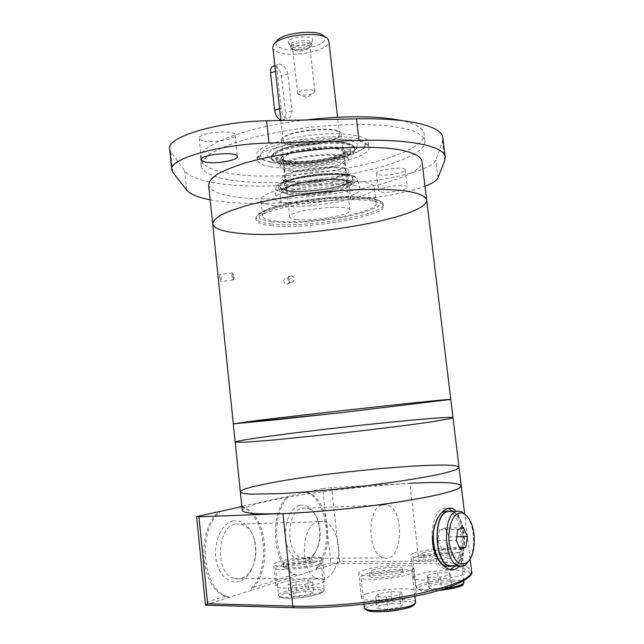 <?xml version="1.0" encoding="UTF-8"?>
<svg xmlns="http://www.w3.org/2000/svg" width="644" height="644" viewBox="0 0 644 644"><rect width="100%" height="100%" fill="white"/><g stroke="black" fill="none" stroke-linecap="round" stroke-linejoin="round"><path stroke-width="0.48" stroke-dasharray="3.22 2.42" d="M230.101 179.885C292.44 190.785 428.035 165.54 424.935 140.77C423.768 137.156 419.936 133.92 413.44 131.054C405.414 128.478 394.989 126.554 382.174 125.274C360.922 123.881 336.917 124.55 310.15 127.279C283.449 130.547 259.886 135.208 239.471 141.278C227.26 145.367 217.519 149.561 210.258 153.844C204.559 158.078 201.54 162.079 201.202 165.862C202.554 172.431 212.19 177.108 230.101 179.885M305.53 119.977C244.221 127.093 197.225 146.011 200.477 158.835C201.854 165.589 211.498 170.418 229.409 173.333C291.772 184.723 427.262 159.213 424.09 133.751C423.414 128.212 415.871 123.817 401.47 120.549M269.764 161.604C300.209 168.004 370.936 154.544 368.199 142.203C367.845 135.296 341.562 131.698 311.036 135.168C280.494 138.549 255.66 147.879 256.851 154.697C257.391 157.788 261.697 160.098 269.764 161.604M169.654 148.836L170.74 151.549L184.659 170.829C193.055 182.461 233.2 187.694 279.142 185.665L348.694 182.727C386.352 181.407 432.977 169.799 435.835 160.018L442.404 141.35L442.839 137.776M210.161 199.825C228.91 203.198 252.537 204.212 281.026 202.868L350.626 199.56C376.724 198.368 407.966 192.854 424.984 186.237M208.616 184.876C209.823 190.6 218.871 194.617 235.752 196.927C294.952 206.12 424.855 182.663 421.925 160.944M380.966 191.944C388.074 193.385 408.216 189.722 407.314 187.114C407.652 183.468 377.336 187.299 378.551 190.745L380.966 191.944M204.092 140.972C214.404 143.226 236.139 139.16 235.068 135.111C235.471 129.106 197.628 132.447 199.205 138.291C199.399 139.466 201.025 140.352 204.092 140.972M270.866 225.682C305.457 230.069 385.909 216.392 383.397 205.879C383.269 200.002 353.524 197.74 318.498 201.701C283.465 205.597 254.96 214.396 256.135 220.159C256.674 222.816 261.585 224.659 270.866 225.682M270.319 166.667C300.748 172.866 371.516 159.511 368.803 147.428L368.457 146.301C364.979 131.271 257.576 143.322 257.511 158.746L257.415 159.921C257.946 162.956 262.245 165.202 270.319 166.667M378.954 174.782C386.07 176.408 406.171 172.632 405.245 169.799C405.551 165.862 375.275 169.726 376.523 173.461L378.954 174.782M272.597 162.53C302.269 168.8 371.878 154.785 364.512 143.322C360.986 129.13 260.989 140.352 260.691 154.971C260.055 158.392 264.024 160.911 272.597 162.53M277.91 160.984C301.4 165.975 356.382 156.146 357.726 146.365C359.722 140.223 337.746 136.778 311.551 139.764C285.348 142.654 264.676 150.881 267.985 156.436C269.103 158.432 272.412 159.945 277.91 160.984M280.961 163.608C302.591 168.148 353.524 159.068 354.611 150.189L354.667 149.328C355.963 136.617 267.542 146.534 271.623 158.641L271.873 159.471C272.871 161.29 275.906 162.666 280.961 163.608M283.923 160.3C304.121 164.679 352.228 155.55 350.151 147.444C351.238 135.932 272.001 144.82 275.608 155.8C275.946 157.796 278.715 159.301 283.923 160.3M284.487 165.411C304.676 169.654 352.807 160.597 350.755 152.66C351.866 141.374 272.597 150.269 276.179 161.024C276.509 162.98 279.279 164.437 284.487 165.411M287.184 164.647C306.182 168.696 351.793 159.623 347.027 152.459C344.773 143.427 279.963 150.704 279.77 160.002C279.399 162.087 281.871 163.632 287.184 164.647M288.633 162.047C304.676 165.484 342.93 158.843 344.645 152.169L344.588 150.607C342.391 142.115 282 148.893 281.734 157.659L282.024 159.189C282.917 160.428 285.115 161.378 288.633 162.047M289.993 162.787C305.208 166.039 341.594 159.728 343.172 153.417L343.22 152.209C342.326 143.733 282.418 150.446 283.424 158.915L283.738 160.082C284.576 161.258 286.661 162.151 289.993 162.787M287.61 170.507C306.407 174.363 351.519 165.701 348.098 158.641C347.309 149.223 278.78 156.911 280.092 166.273C280.043 168.173 282.555 169.589 287.61 170.507M290.267 169.766C306.753 173.164 346.464 165.766 344.725 159.422C345.578 150.39 280.72 157.667 283.561 166.289C283.819 167.834 286.049 168.994 290.267 169.766M291.563 181.584C308.041 184.731 347.808 177.462 346.102 171.449C347.011 162.852 282.088 170.129 284.881 178.316C285.131 179.781 287.353 180.875 291.563 181.584M289.567 182.123C307.236 185.472 349.676 177.849 348.71 171.312C350.827 161.628 278.095 169.783 282.305 178.758C282.756 180.272 285.179 181.391 289.567 182.123M291.048 185.255C307.945 188.386 348.646 181.117 347.68 174.959L347.671 174.79C348.646 165.991 281.195 173.558 284.093 181.922L284.117 182.091C284.535 183.516 286.846 184.57 291.048 185.255M291.426 188.684C308.331 191.743 349.08 184.498 348.074 178.444L348.066 178.275C349.056 169.613 281.589 177.18 284.471 185.416L284.503 185.569C284.906 186.977 287.216 188.016 291.426 188.684M293.197 192.459C309.184 195.277 347.841 188.442 346.842 182.824L346.44 181.858C342.849 175.385 288.923 181.439 286.854 188.547L286.677 189.569C287.047 190.882 289.22 191.84 293.197 192.459M290.452 194.705C309.917 198.102 356.897 188.99 350.368 182.824L350.256 182.703C345.756 175.651 286.145 182.341 283.32 190.205L283.239 190.35C282.354 192.371 284.761 193.82 290.452 194.705M284.559 202.82C307.623 206.523 362.612 196.766 360.165 189.086C361.308 178.243 271.559 188.314 275.077 198.634C275.342 200.574 278.506 201.966 284.559 202.82M273.861 205.581C304.709 210.338 376.869 197.619 374.365 187.299C374.156 181.503 347.494 179 316.349 182.534C285.187 185.995 259.749 194.335 260.828 200.034C261.319 202.627 265.666 204.478 273.861 205.581M275.535 221.045C306.359 225.175 378.64 212.794 376.233 203.263C376.08 197.901 349.426 195.816 318.233 199.35C287.031 202.812 261.512 210.749 262.551 216.014C263.018 218.413 267.349 220.087 275.535 221.045M233.361 276.839L232.291 272.967C231.864 272.911 231.735 273.958 231.921 276.091L232.991 279.963L233.361 276.839M288.013 279.287C288.383 281.178 289.47 282.217 291.273 282.386C293.213 282.161 294.171 281.009 294.155 278.924C293.777 277.017 292.682 275.978 290.855 275.825C288.939 276.075 287.997 277.226 288.013 279.287M283.883 281.017C283.867 278.973 284.801 277.838 286.685 277.596C290.806 279.713 290.943 281.879 287.095 284.093C285.324 283.915 284.254 282.893 283.883 281.017M233.305 423.808L259.307 420.266C317.798 413.054 450.897 398.491 450.784 399.417M212.633 223.766C213.744 228.523 222.735 231.711 239.592 233.321C298.679 239.874 429.097 217.849 426.618 199.761M219.789 277.612C219.596 275.487 219.709 274.441 220.143 274.497C221.423 277.387 221.657 279.713 220.836 281.492L219.789 277.612M235.197 442.154C235.76 441.365 244.398 439.78 261.11 437.389C319.545 428.896 452.893 415.026 452.998 417.723M240.349 491.944C240.776 489.875 249.325 487.178 266.012 483.853C324.286 471.875 458.303 459.888 459.011 467.423M242.265 510.491C242.643 507.931 251.168 504.824 267.84 501.153C326.057 487.862 460.315 476.584 461.249 485.93M318.587 521.439L324.093 521.503C333.375 524.055 340.056 539.889 338.519 555.297C337.134 570.745 327.675 582.289 318.233 579.165C299.492 574.73 300.088 524.369 318.587 521.439M235.535 524.047L241.25 524.087C247.425 525.971 251.836 531.203 254.485 539.801C257.31 551.071 256.03 561.318 250.661 570.544C246.048 577.346 240.566 579.978 234.223 578.441C214.895 574.247 216.32 526.881 235.535 524.047M241.862 506.595L242.055 506.587C267.461 513.55 273.515 570.238 250.733 590.516L229.795 597.205L225.432 596.215C199.801 588.109 196.05 528.249 219.709 511.256M225.432 596.215L207.271 601.971L205.436 604.982L229.795 597.205L228.451 596.835C201.757 590.862 196.629 528.724 221.053 511.199M335.605 563.548L418.246 563.371L418.938 561.335L339.782 561.608L335.605 563.548L330.831 562.832L322.676 488.675L241.838 506.401M322.676 488.675L331.588 487.564L409.809 483.314L418.938 561.335C451.178 561.31 468.735 564.659 471.593 571.397M241.138 506.788C264.99 513.944 271.937 565.706 251.868 587.843L250.733 590.516L298.14 575.374L294.244 574.424C272.283 566.414 268.363 511.505 288.343 496.202M306.278 492.274C327.055 498.778 333.898 547.183 316.776 567.284L315.979 569.674L298.14 575.374C274.61 570.93 268.492 512.294 289.639 496.138M417.191 574.891C428.993 570.109 464.815 568.258 464.404 572.556C466.53 577.966 412.474 583.335 413.376 577.644C413.319 576.791 414.591 575.865 417.191 574.891M366.227 593.929C379.63 588.544 416.475 586.676 416.08 591.522C418.447 597.777 360.487 604.008 361.421 597.415C361.365 596.328 362.966 595.161 366.227 593.929M281.396 582.804C294.364 578.368 325.123 576.436 324.689 580.147C326.701 585.074 275.069 591.369 275.922 586.072C275.898 585.09 277.725 583.995 281.396 582.804M232.927 521.028C242.667 519.732 249.695 525.585 254.01 538.577C257.149 551.079 255.732 562.462 249.759 572.725C240.816 587.199 223.476 583.979 217.592 565.682C211.409 547.609 219.958 523.628 232.927 521.028M299.911 505.371C306.914 504.26 312.509 508.317 316.687 517.543C321.549 531.405 320.543 543.947 313.684 555.184C305.626 566.648 291.507 561.64 286.95 544.848C282.153 528.225 289.188 507.528 299.911 505.371M302.447 508.132L306.794 508.124C311.293 509.324 314.868 512.97 317.508 519.048C321.879 531.542 320.986 542.828 314.819 552.914C311.277 557.591 307.212 559.394 302.616 558.34C285.614 555.2 285.67 510.515 302.447 508.132M382.528 504.848L386.682 504.848C405.623 508.47 402.766 564.337 383.583 557.865C367.257 554.532 366.541 507.279 382.528 504.848M445.205 528.08L439.538 529.891L437.839 540.67L441.873 549.541L447.532 547.569L449.158 536.887L445.205 528.08L463.463 527.637M449.158 536.887L456.797 536.742M447.532 547.569L459.422 547.424M441.873 549.541L460.275 549.34M437.839 540.67L456.258 540.364M439.538 529.891L457.884 529.457M447.822 511.135L448.578 511.328C463.302 514.564 466.047 559.878 451.694 565.875M450.856 566.237L450.027 566.495M434.668 525.101C436.173 519.322 438.435 515.224 441.454 512.809M452.869 511.569C466.956 516.56 468.896 560.079 455.067 565.875M447.765 511.553L451.919 511.602C466.892 514.918 468.969 561.737 454.101 565.875M467.27 516.456L468.301 518.058C474.91 528.804 475.425 550.354 469.186 560.377M450.236 569.497L445.656 569.248C428.526 565.005 427.334 511.143 444.014 508.349L447.95 508.229M453.537 511.545C464.614 521.648 466.103 555.039 455.759 565.875M459.309 566.092C467.262 555.547 463.712 521.64 456.346 511.416M307.558 492.201C329.454 498.987 335.315 551.497 315.979 569.674L334.808 563.653M401.623 592.102L399.522 594.863L386.44 597.149L375.71 596.602L378.1 593.832L390.94 591.611L401.623 592.102L403.007 604.072L400.922 606.994L387.833 609.329L377.078 608.677L379.453 605.746L378.1 593.832M390.94 591.611L392.301 603.476L403.007 604.072M392.301 603.476L379.453 605.746M375.71 596.602L377.078 608.677M386.44 597.149L387.833 609.329M399.522 594.863L400.922 606.994M449.319 572.717L450.655 574.794L440.053 577.121L428.228 577.314L427.157 575.213L437.646 572.935L449.319 572.717L450.639 583.818L451.999 586.032L441.398 588.431L429.548 588.552L428.228 577.314M437.646 572.935L438.95 583.971L450.639 583.818M427.157 575.213L428.461 586.314L438.95 583.971M428.461 586.314L429.548 588.552M440.053 577.121L441.398 588.431M450.655 574.794L451.999 586.032M312.565 581.854L304.982 584.382L292.626 585.557L288.11 584.18L295.765 581.677L307.88 580.526L312.565 581.854L313.733 592.585L306.15 595.217L293.785 596.376L289.245 594.879L288.11 584.18M307.88 580.526L309.023 591.144L313.733 592.585M295.765 581.677L296.9 592.279L309.023 591.144M296.9 592.279L289.245 594.879M292.626 585.557L293.785 596.376M304.982 584.382L306.15 595.217M416.435 556.569C427.479 552.423 460.959 550.491 460.508 554.106C462.416 558.622 411.975 563.701 412.86 558.92C412.82 558.195 414.012 557.414 416.435 556.569M423.527 556.521C430.611 553.832 452.394 552.576 452.048 554.911C453.231 557.833 420.757 561.109 421.265 558.018L423.527 556.521M423.092 552.842C430.184 550.193 451.959 548.913 451.605 551.2C452.78 554.057 420.315 557.334 420.83 554.315L423.092 552.842M414.631 552.922C426.457 548.567 462.191 546.458 461.716 550.234C463.752 554.951 409.801 560.393 410.792 555.394C410.743 554.637 412.023 553.816 414.631 552.922M365.446 574.255C377.98 569.586 412.418 567.622 411.983 571.695C414.1 576.919 360.028 582.764 360.946 577.217C360.898 576.308 362.403 575.317 365.446 574.255M372.804 574.287C380.854 571.252 403.281 569.98 402.935 572.613C404.239 576.002 369.439 579.761 369.962 576.179L372.804 574.287M372.361 570.334C380.411 567.348 402.822 566.052 402.476 568.628C403.772 571.928 368.98 575.688 369.511 572.194L372.361 570.334M363.57 570.318C376.998 565.408 413.746 563.267 413.287 567.525C415.557 572.975 357.718 579.23 358.732 573.434C358.692 572.476 360.302 571.437 363.57 570.318M280.744 565.215C292.875 561.359 321.622 559.403 321.163 562.526C322.982 566.639 274.779 572.468 275.616 568.016C275.608 567.187 277.314 566.253 280.744 565.215M286.942 565.207C294.743 562.703 313.459 561.431 313.113 563.452C314.232 566.124 283.191 569.868 283.69 567.002L286.942 565.207M286.564 561.681C294.372 559.209 313.073 557.921 312.726 559.902C313.837 562.502 282.813 566.245 283.312 563.436L286.564 561.681M279.158 561.705C292.151 557.64 322.837 555.522 322.354 558.791C324.294 563.089 272.742 569.304 273.66 564.651C273.66 563.782 275.487 562.8 279.158 561.705M313.113 90.232C308.508 88.735 296.932 91.15 297.608 93.452L299.452 94.757C305.972 95.61 311.052 94.749 314.691 92.164L314.884 91.512L313.113 90.232M281.09 108.208L276.968 70.719C276.461 66.557 277.25 64.352 279.319 64.11L280.454 64.287C284.157 65.672 286.628 68.884 287.876 73.931L291.974 110.937C291.998 115.477 290.436 118.005 287.296 118.512L286.427 118.424C283.408 117.007 281.629 113.602 281.09 108.208L279.568 108.707M280.816 120.074L281.887 120.227C284.6 119.848 285.815 117.441 285.534 113.006L281.468 76.169C280.293 70.075 277.781 66.702 273.925 66.042M296.256 219.475C312.332 221.737 351.447 215.064 349.877 210.186C350.924 203.142 287.2 210.29 289.776 216.923C289.993 218.123 292.151 218.968 296.256 219.475M289.245 143.958C304.499 147.637 341.191 140.497 339.485 134.016C340.145 124.807 280.349 131.513 283.038 140.344C283.288 141.922 285.356 143.129 289.245 143.958M272.839 47.439C273.145 49.556 275.254 51.246 279.158 52.51C294.501 58.008 330.807 49.878 328.851 41.16M273.177 45.523L276.284 41.973C275.246 44.581 276.976 46.65 281.46 48.163C296.264 53.605 331.241 44.364 324.278 36.587L328.086 39.364M290.903 44.678C297.19 47.028 312.34 43.945 312.71 40.21C314.546 34.003 285.195 37.296 288.367 42.939L290.903 44.678M287.981 144.337C304.137 148.209 342.906 140.666 341.119 133.807C341.843 124.067 278.53 131.167 281.396 140.505C281.661 142.179 283.859 143.459 287.981 144.337M292.601 47.125C297.979 49.121 310.996 46.481 311.293 43.309L311.318 42.898C311.358 38.294 289.261 40.773 290.315 45.257L292.601 47.125M292.835 49.266C298.003 51.158 310.424 48.823 311.438 45.756L311.559 45.048C311.599 40.467 289.502 42.947 290.557 47.406L292.835 49.266M294.517 50.562C301.312 51.633 306.399 50.675 309.78 47.688L309.877 47.125C309.909 43.389 291.804 45.418 292.658 49.049L294.517 50.562M438.009 177.808L435.835 160.018M350.626 199.56L348.694 182.727M281.026 202.868L279.142 185.665M186.599 189.972L184.659 170.829M172.817 172.262L170.74 151.549M444.754 160.493L442.404 141.35M280.848 162.594C303.388 167.384 356.792 157.281 354.546 148.281C355.834 135.522 267.429 145.439 271.51 157.595C271.881 159.817 274.996 161.483 280.848 162.594M281.774 160.92C294.002 162.763 312.364 161.861 329.028 158.641C339.38 156.146 346.85 153.312 351.423 150.157L352.429 145.802L345.474 142.541C333.447 140.328 313.483 141.181 295.644 144.747C284.825 147.508 277.483 150.511 273.628 153.755L273.925 157.997L281.774 160.92M289.728 194.496C308.243 197.692 352.751 189.843 351.648 183.371C353.741 173.816 277.95 182.316 282.112 191.171C282.547 192.685 285.083 193.788 289.728 194.496M287.981 190.785C307.413 194.23 353.967 185.971 352.864 179.04C355.142 168.817 275.479 177.752 279.963 187.219C280.43 188.837 283.102 190.028 287.981 190.785M287.433 190.495C298.703 191.848 315.737 190.874 331.217 188.04C340.837 185.875 347.768 183.476 352.018 180.843L352.96 177.293L346.536 174.741C335.435 173.107 317.033 174.057 300.547 177.172C290.533 179.539 283.698 182.067 280.068 184.756C278.876 187.267 281.331 189.175 287.433 190.495M286.025 190.865C297.866 192.282 315.705 191.26 331.934 188.29C342.02 186.019 349.298 183.508 353.765 180.747L354.788 177.02L348.058 174.339C336.418 172.608 317.065 173.606 299.734 176.883C289.212 179.37 282.048 182.027 278.24 184.852L278.466 188.467L286.025 190.865M284.849 192.628C306.955 196.484 359.682 186.945 357.203 179.241C358.128 168.406 272.476 178.018 275.785 188.378C276.034 190.326 279.053 191.743 284.849 192.628M271.816 221.963L292.593 222.679C309.442 221.979 326.403 220.208 343.494 217.382L364.955 212.279L378.35 206.571L380.612 201.314L370.445 197.611L349.201 196.372C330.589 196.992 311.752 198.932 292.69 202.208L270.319 207.956L258.695 213.945L259.54 218.904L271.816 221.963M270.681 223.983C305.272 228.451 385.716 214.726 383.196 204.124C383.059 198.191 353.306 195.873 318.289 199.841C283.263 203.729 254.766 212.584 255.95 218.397C256.489 221.085 261.4 222.945 270.681 223.983M207.271 601.971L198.674 515.868M294.244 574.424L251.868 587.843M330.831 562.832L316.776 567.284M418.246 563.371C437.437 563.46 452.008 564.86 461.973 567.565C467.27 569.594 469.879 572.049 469.798 574.915C468.027 577.982 463.261 581.274 455.509 584.792C425.861 597.519 343.679 609.417 294.244 607.711L205.468 605.143M339.782 561.608L331.588 487.564M438.773 590.459C420.146 591.313 414.253 589.807 421.096 585.935C431.408 581.548 462.947 580.027 462.617 584.028M445.398 588.471C431.078 590.508 415.968 589.751 416.153 587.135C416.096 586.298 417.272 585.396 419.687 584.446C430.699 579.801 464.284 578.175 463.913 582.401M366.13 609.168C365.937 608.129 367.322 607.018 370.276 605.843C382.15 600.828 415.082 599.371 414.132 604.008M364.359 607.622C364.295 606.559 365.784 605.424 368.819 604.233C381.32 598.992 415.879 597.35 415.525 602.124M284.809 593.422C292.135 591.264 300.676 589.904 310.424 589.324C322.048 588.97 326.218 591.2 318.538 594.058C311.157 596.304 302.374 597.721 292.191 598.308C280.188 598.614 276.88 596.199 284.809 593.422M283.577 591.989C295.693 587.69 324.528 585.951 324.125 589.606C326.025 594.476 277.725 600.385 278.482 595.177C278.458 594.203 280.156 593.14 283.577 591.989M291.974 110.937L285.534 113.006M276.968 70.719L275.455 71.259M287.876 73.931L281.468 76.169M424.935 140.77L424.09 133.751M201.202 165.862L200.477 158.835M199.205 138.291L201.419 159.76M235.068 135.111L237.33 156.5M368.803 147.428L368.199 142.203M257.415 159.921L256.851 154.697M376.523 173.461L378.551 190.745M405.245 169.799L407.314 187.114M260.691 154.971L257.511 158.746M364.512 143.322L368.457 146.301M354.611 150.189L357.726 146.365M271.873 159.471L267.985 156.436M354.667 149.328L353.21 145.89L351.487 144.586L347.027 142.839L333.27 141.133C322.089 140.956 308.428 142.413 292.279 145.504L276.397 151.324L272.678 154.415L271.623 158.641M350.755 152.66L350.151 147.444M276.179 161.024L275.608 155.8M281.734 157.659L279.77 160.002M344.588 150.607L347.027 152.459M343.172 153.417L344.645 152.169M283.738 160.082L282.024 159.189M283.424 158.915L280.092 166.273M343.22 152.209L348.098 158.641M346.102 171.449L344.725 159.422M284.881 178.316L283.561 166.289M347.68 174.959L348.71 171.312M284.117 182.091L282.305 178.758M348.066 178.275L347.671 174.79M284.471 185.416L284.093 181.922M346.842 182.824L348.074 178.444M286.677 189.569L284.503 185.569M286.854 188.547L283.239 190.35M346.44 181.858L350.368 182.824M351.648 183.371L351.028 184.707C352.139 184.804 343.824 190.197 330.992 192.419C325.228 193.594 316.679 194.585 305.345 195.382L290.227 194.802C280.478 192.661 283.304 191.695 282.515 191.807L279.85 187.388C280.921 187.468 276.654 187.911 287.482 190.479C297.415 191.614 309.49 191.236 323.699 189.336C332.473 187.863 339.919 186.076 346.037 183.975L351.849 180.892L352.864 179.04L351.648 183.371M350.256 182.703L346.738 180.996C339.203 179.362 328.279 179.346 313.974 180.924C299.838 182.904 290.098 185.512 284.745 188.748L283.32 190.205M360.165 189.086L357.203 179.241L354.337 176.263L345.409 173.88L319.641 173.977L291.185 178.911L278.884 184.039L276.534 186.438L275.785 188.378L275.077 198.634M376.233 203.263L374.365 187.299M262.551 216.014L260.828 200.034M383.397 205.879L383.196 204.124L381.956 202.095L374.22 198.304L352.196 196.356L319.722 198.151L287.119 203.351L264.62 210.169L257.173 215.466L255.95 218.397L256.135 220.159M233.217 279.915L234.649 276.212L232.556 273.322M290.855 275.825L286.685 277.596M291.273 282.386L287.095 284.093M232.291 272.967L220.143 274.497M232.991 279.963L220.836 281.492M234.223 578.441L318.233 579.165M241.25 524.087L324.093 521.503M227.348 596.811L228.451 596.835M254.485 539.801L254.01 538.577M250.661 570.544L249.759 572.725M317.508 519.048L316.687 517.543M314.819 552.914L313.684 555.184M302.616 558.34L383.583 557.865M306.794 508.124L386.682 504.848M448.578 511.328L451.927 511.207M451.919 511.602L461.007 511.28M469.404 519.466L468.301 518.058M445.656 569.248L449.303 569.256M470.096 559.024L464.574 513.381M438.725 590.476C411.918 591.562 418.672 588.431 416.153 587.135L412.86 558.92M463.736 580.936L460.508 554.106M452.048 554.911L451.605 551.2M421.265 558.018L420.83 554.315M464.404 572.556L461.716 550.234M413.376 577.644L410.792 555.394M414.841 596.239L411.983 571.695M363.973 604.201L360.946 577.217M402.935 572.613L402.476 568.628M369.962 576.179L369.511 572.194M416.08 591.522L413.287 567.525M361.421 597.415L358.732 573.434M321.163 562.526L324.125 589.606L323.111 591.78L318.941 593.945C314.578 595.322 309.08 596.497 302.43 597.471C295.507 598.212 289.526 598.445 284.471 598.155L279.939 597.052L278.482 595.177L275.616 568.016M313.113 563.452L312.726 559.902M283.69 567.002L283.312 563.436M324.689 580.147L322.354 558.791M275.922 586.072L273.66 564.651M297.947 94.04L306.818 97.59L314.691 92.164M281.887 120.227L287.296 118.512M274.843 65.712L279.319 64.11M339.485 134.016L337.561 117.24M283.038 140.344L280.865 120.517M349.877 210.186L341.119 133.807M289.776 216.923L281.396 140.505M311.293 43.309L312.71 40.21M290.428 45.652L288.367 42.939M311.559 45.048L311.318 42.898M290.557 47.406L290.315 45.257M309.78 47.688L311.438 45.756M292.883 49.588L290.83 48.067M314.884 91.512L309.877 47.125M297.608 93.452L292.658 49.049"/><path stroke-width="0.97" d="M401.47 120.549C377.481 115.727 345.498 115.534 305.53 119.977M424.984 186.237C432.47 183.339 436.809 180.529 438.009 177.808L444.754 160.493L445.221 157.184C444.779 146.55 411.331 138.822 359.022 140.432L269.007 143.016C220.095 144.039 168.326 159.068 171.755 169.766L172.817 172.262L186.599 189.972C190.165 194.238 198.022 197.523 210.161 199.825M421.925 160.944C420.645 156.049 412.78 152.234 398.33 149.505C377.722 146.357 345.973 146.454 312.702 150.02C287.28 153.111 264.821 157.402 245.324 162.908C233.651 166.603 224.329 170.37 217.366 174.202C211.884 177.977 208.97 181.536 208.616 184.876L212.633 223.766C213.744 228.523 222.735 231.711 239.592 233.321C298.679 239.874 429.097 217.849 426.618 199.761C425.434 195.687 417.642 192.653 403.233 190.64C382.665 188.402 350.875 189.07 317.484 192.685C291.974 195.744 269.401 199.753 249.775 204.72C238.022 208.028 228.628 211.353 221.584 214.685C216.03 217.938 213.043 220.964 212.633 223.766C213.043 220.964 216.03 217.938 221.584 214.685C228.628 211.353 238.022 208.028 249.775 204.72C269.401 199.753 291.974 195.744 317.484 192.685C350.875 189.07 382.665 188.402 403.233 190.64C417.642 192.653 425.434 195.687 426.618 199.761L421.925 160.944M206.281 162.191C216.585 164.188 238.377 160.235 237.33 156.5C237.789 150.954 199.882 154.367 201.419 159.76C201.596 160.839 203.222 161.652 206.281 162.191M445.221 157.184L442.839 137.776C442.291 126.272 408.779 117.611 356.526 118.858L266.6 120.822C217.728 121.475 166.136 137.236 169.654 148.836L171.755 169.766M409.809 483.314C441.663 481.623 458.81 482.501 461.249 485.93L459.011 467.423L456.741 469.371C452.788 470.941 446.244 472.736 437.099 474.757C416.821 478.927 384.742 483.725 350.569 487.613C324.399 490.47 301.062 492.467 280.551 493.618L250.685 494.141C244.615 493.731 241.17 492.998 240.349 491.944C240.776 489.875 249.325 487.178 266.012 483.853C324.286 471.875 458.303 459.888 459.011 467.423L452.998 417.723L450.607 418.592L430.804 421.941C410.469 424.895 378.439 428.92 344.411 432.752L274.835 439.9L245.275 442.211L235.197 442.154C235.76 441.365 244.398 439.78 261.11 437.389C319.545 428.896 452.893 415.026 452.998 417.723L450.784 399.417L342.149 412.554L272.726 420.121L233.305 423.808L259.307 420.266C317.798 413.054 450.897 398.491 450.784 399.417L342.149 412.554L233.305 423.808L212.633 223.766M452.998 417.723L450.607 418.592L430.804 421.941C410.469 424.895 378.439 428.92 344.411 432.752L274.835 439.9L245.275 442.211L235.197 442.154L233.305 423.808M464.574 513.381L461.249 485.93L459.027 488.289C455.099 490.124 448.578 492.177 439.441 494.431C419.188 499.052 387.084 504.147 352.864 508.06C326.653 510.893 303.26 512.753 282.684 513.63C270.319 513.993 260.321 513.944 252.698 513.485C246.596 512.809 243.118 511.811 242.265 510.491L235.197 442.154M459.011 467.423L456.741 469.371C452.788 470.941 446.244 472.736 437.099 474.757C416.821 478.927 384.742 483.725 350.569 487.613C324.399 490.47 301.062 492.467 280.551 493.618L250.685 494.141C244.615 493.731 241.17 492.998 240.349 491.944M241.862 506.627L196.621 516.593L205.436 604.982M241.838 506.401L241.138 506.788M241.862 506.595L240.727 506.643M205.436 605.046L207.626 603.75L198.948 516.794L196.621 516.593M198.948 516.794L282.933 513.622L292.787 606.117L294.195 607.727M461.249 485.93C460.605 489.851 440.81 495.043 401.856 501.507C364.198 507.472 315.383 512.423 282.933 513.622M467.399 536.541L463.463 527.637L457.884 529.457L456.258 540.364L460.275 549.34L465.837 547.344L467.399 536.541L456.797 536.742M459.422 547.424L465.837 547.344M441.454 512.809L444.36 511.28L447.822 511.135M451.694 565.875L450.856 566.237M450.027 566.495L445.889 566.277C436.616 563.766 430.329 540.896 434.668 525.101M455.067 565.875L449.287 566.277C433.871 562.462 432.696 513.791 447.717 511.159L452.869 511.569M454.101 565.875L449.319 565.883C434.12 562.123 432.961 514.154 447.765 511.553M469.186 560.377L466.345 563.975C463.913 566.157 461.321 566.792 458.552 565.875C443.458 562.099 442.195 513.84 456.886 511.231L461.007 511.28L467.27 516.456M458.826 513.147C462.722 512.165 466.248 514.274 469.404 519.466C476.6 530.954 475.691 555.37 467.608 562.123C459.711 566.994 453.754 561.496 449.721 545.637C447.041 531.091 451.661 515.095 458.826 513.147M447.95 508.229L453.537 511.545M455.759 565.875L450.236 569.497M456.346 511.416L452.354 508.269L448.039 508.205C439.433 511.763 434.241 521.761 432.47 538.199C432.116 553.14 440.81 566.784 449.303 569.256C453.384 570.407 456.717 569.36 459.309 566.092M274.843 65.712L273.925 66.042C271.39 66.461 270.263 68.779 270.536 72.997L274.618 110.317C275.471 115.397 277.54 118.641 280.816 120.074M337.561 117.24L328.851 41.16L328.086 39.364C322.837 30.035 276.236 35.259 273.177 45.523L272.839 47.439L280.865 120.517M324.278 36.587C319.577 28.392 279.045 32.933 276.284 41.973M269.007 143.016L266.6 120.822M359.022 140.432L356.526 118.858M207.626 603.75L292.787 606.117C325.711 607.075 374.953 602.551 412.707 594.992C451.734 586.628 471.368 578.763 471.593 571.397L470.096 559.024M462.617 584.028C461.37 586.773 453.424 588.922 438.773 590.459M438.725 590.476C469.887 586.298 461.925 583.891 463.913 582.401C463.382 584.655 457.216 586.676 445.398 588.471M414.132 604.008C415.452 609.788 366.114 615.084 366.13 609.168M364.359 607.622L366.017 609.876L371.411 611.406C377.456 611.905 384.54 611.744 392.647 610.923C408.433 608.58 413.416 605.891 414.398 604.684L415.525 602.124C417.755 608.306 363.538 614.118 364.359 607.622L363.973 604.201M279.568 108.707L274.618 110.317M275.455 71.259L270.536 72.997M450.784 399.417L426.618 199.761M445.889 566.277L449.287 566.277M449.319 565.883L458.552 565.875M467.608 562.123L466.345 563.975M448.635 508.406L452.354 508.269M471.593 571.397C474.556 575.414 459.856 586.748 420.596 595.008C382.488 603.492 328.931 608.83 293.72 607.711L205.686 605.167M463.913 582.401L463.736 580.936M415.525 602.124L414.841 596.239"/></g></svg>
